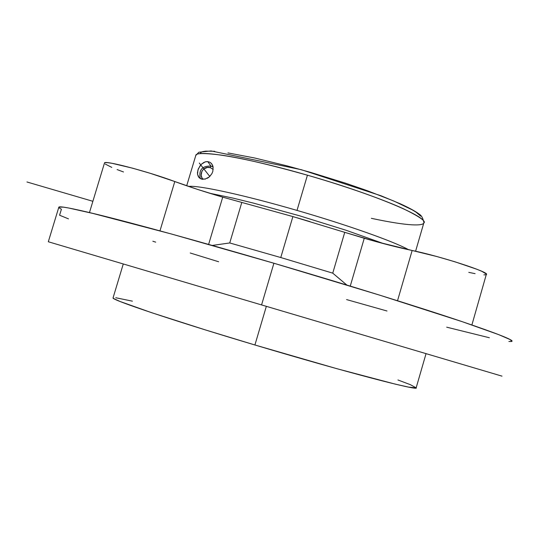 <?xml version="1.0" encoding="UTF-8"?>
<svg xmlns="http://www.w3.org/2000/svg" width="539" height="539" viewBox="0 0 539 539"><rect width="100%" height="100%" fill="white"/><g stroke="black" fill="none" stroke-linecap="round" stroke-linejoin="round"><path stroke-width="0.81" d="M371.331 218.322C410.408 226.67 422.798 225.72 423.809 222.991C429.32 217.655 374.652 194.384 307.425 175.195L297.016 210.412C347.385 224.965 394.595 241.789 408.65 249.739M210.938 162.967L212.615 165.318L213.114 167.036L210.971 166.079L207.737 161.606L209.914 162.259L211.854 163.971L213.114 167.036L212.811 171.456L211.861 173.713L209.617 176.61M208.593 177.459L207.212 178.328M205.474 179.029L201.249 179.042L198.514 176.967L197.543 174.333L197.483 172.413L198.399 168.687L201.377 164.233L203.91 162.401L205.817 161.72L207.737 161.606L210.971 166.079C202.118 165.783 198.561 169.967 200.292 178.618C198.561 169.967 202.118 165.783 210.971 166.079L210.23 167.642L210.971 166.079L213.114 167.016L212.811 171.456L211.861 173.713L209.119 177.048L204.86 179.184M296.733 217.682L310.053 221.637M203.062 179.359C198.008 174.582 203.641 165.385 210.23 167.642L213.208 169.387L210.23 167.642L207.481 167.413L203.688 169.03L201.943 171.186L201.155 175.222L201.963 177.85L203.062 179.359M346.873 285.064L332.752 273.152L280.772 257.541L292.886 216.577L280.772 257.541L332.752 273.152L344.738 232.343L292.886 216.577L222.722 197.153L197.577 189.411L174.791 181.542L159.975 230.86L174.791 181.542C189.196 186.831 205.177 192.032 222.722 197.153L208.62 244.403L222.722 197.153L241.802 202.435L229.735 242.954L212.292 245.447M364.263 238.272L350.256 286.094L364.263 238.272C382.104 243.439 398.065 247.509 412.146 250.487L397.526 300.728L412.146 250.487L377.091 241.89L344.738 232.343L364.263 238.272M346.799 285.043L332.752 273.152L344.738 232.343L292.886 216.577L241.802 202.435L229.735 242.954L280.772 257.541L229.735 242.954L212.245 245.434M123.276 263.962L113.042 297.932C111.135 299.711 172.891 320.53 254.913 344.987L266.34 306.341L254.913 344.987L205.527 329.956L151.742 312.728L120.184 301.537L113.864 298.66L113.096 297.757M96.569 214.266C72.3 208.377 59.735 205.992 58.859 207.111L63.447 207.144L68.675 208.007L96.582 214.266C133.079 223.166 200.656 241.728 273.9 263.241L261.57 304.926L273.9 263.241L171.314 233.973L92.486 213.323M502.011 376.148L48.315 241.755L501.991 376.134M115.764 297.744L132.419 301.166M397.944 379.975L410.455 384.711L416.169 387.864L408.454 387.083L395.356 384.159L336.828 368.683L254.913 344.987C345.465 372.099 420.716 391.644 416.182 387.73L426.046 353.645M462.118 321.642C419.726 307.318 347.049 284.7 273.9 263.241L379.665 295.15L462.118 321.642C497.254 333.58 513.869 340.143 511.956 341.322L510.015 339.523L498.683 334.625L462.118 321.642M59.263 207.946L61.412 209.233L59.586 215.223L68.487 218.861M152.847 241.229L155.69 242.139M190.2 252.993L218.666 261.765M346.577 299.583L386.995 310.996M446.696 327.173L489.378 337.751M508.89 341.463L511.511 341.497M499.195 375.306L501.627 376.027M486.434 274.472C490.288 272.417 439.77 256.032 412.146 250.487L436.907 256.551L455.057 261.826L477.19 269.379L481.947 271.373L486.414 274.095L471.888 324.963M104.465 163.088L105.3 162.63L107.834 162.69L112.004 163.304L132.554 168.168L150.071 173.255L174.791 181.542C148.501 171.665 104.162 160.009 104.505 162.946L89.467 212.548M468.782 272.37L475.095 273.65M483.901 274.87L486.01 274.735M105.327 164.099L111.795 167.4M117.104 169.569L123.512 171.975M383.909 243.722L345.957 230.227L299.684 215.829L253.404 203.095L233.144 198.143L209.563 193.211M415.596 251.228L423.809 222.991C426.383 221.428 419.625 216.705 403.543 208.822C385.998 200.663 349.063 187.181 307.425 175.195L297.016 210.412C243.716 194.889 197.685 185.005 188.643 186.44C197.685 185.005 243.716 194.889 297.016 210.412C342.204 223.476 385.641 238.588 403.462 247.125M307.425 175.195C246.411 157.523 196.789 149.411 195.792 155.448L195.657 155.912L195.792 155.448C195.623 153.089 203.991 152.955 220.896 155.05C240.711 157.86 269.554 164.57 307.425 175.195M201.377 164.233L205.177 161.889L207.737 161.606L209.914 162.259M202.435 179.312L199.282 177.877L197.543 174.333L197.941 169.967L200.144 165.641M420.703 216.152L416.108 212.225L412.16 209.812L393.901 201.06L367.126 190.624L345.728 183.247L310.794 172.433L287.294 165.924L254.597 157.981L227.943 152.901M214.751 151.297L205.73 151.136L202.839 151.574L201.027 152.342L200.292 153.426M209.772 176.455L199.302 163.054M26.95 181.98L92.876 201.296M58.859 207.111L48.315 241.755M186.696 185.773L195.792 155.448L198.824 152.241L211.059 150.933L301.335 169.704L380.985 195.758L400.443 203.863C407.787 207.219 413.447 210.21 417.429 212.844C420.292 215.128 422.024 214.879 423.944 222.546"/></g></svg>
